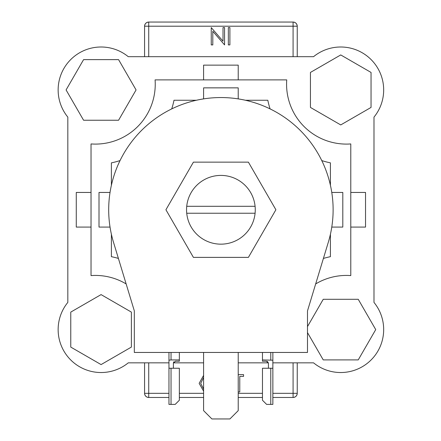 <?xml version="1.0" encoding="UTF-8"?>
<svg xmlns="http://www.w3.org/2000/svg" width="441" height="441" viewBox="0 0 441 441"><rect width="100%" height="100%" fill="white"/><g stroke="black" fill="none" stroke-linecap="round" stroke-linejoin="round"><path stroke-width="0.66" d="M248.399 162.145L193.412 162.145L165.921 209.762L193.412 257.384L248.399 257.384L275.895 209.762L248.399 162.145M203.593 352.453L203.593 410.637L211.9 418.95L229.91 418.95L238.223 410.637L238.223 352.453M333.12 209.762A112.212 112.212 0 0 1 328.286 242.341L307.493 310.894L307.493 352.453L134.323 352.453L134.323 310.894L113.524 242.341A112.212 112.212 0 0 1 220.908 97.549A112.212 112.212 0 0 1 333.12 209.762M101.077 294.605L70.769 312.101L70.769 347.089L101.077 364.586L131.379 347.089L131.379 312.101L101.077 294.605M136.071 89.931L118.574 59.629L83.581 59.629L66.084 89.931L83.581 120.239L118.574 120.239L136.071 89.931M340.739 124.924L371.046 107.428L371.046 72.434L340.739 54.938L310.436 72.434L310.436 107.428L340.739 124.924M307.493 332.619L323.242 359.9L358.235 359.9L375.732 329.598L358.235 299.29L323.242 299.29L307.493 326.577M171.036 404.403L175.193 404.403L179.349 400.246L179.349 368.246L171.036 368.246L171.036 404.403L168.958 404.403L168.958 368.246L171.036 368.246M171.036 352.453L171.036 359.933L179.349 359.933L179.349 352.453M179.349 359.933L179.349 361.218L175.468 361.218L173.39 363.081L173.39 368.246M168.958 368.246L168.958 352.453M173.39 363.081L173.853 361.763M171.036 359.933L168.958 360.198M270.78 368.246L270.78 404.403L266.623 404.403L262.467 400.246L262.467 368.246L272.858 368.246L272.858 352.453M270.78 404.403L272.858 404.403L272.858 368.246M268.426 368.246L268.426 363.081L266.347 361.218L262.467 361.218L262.467 352.453M262.467 359.933L272.858 360.198M267.29 361.361L268.426 363.081M67.826 302.416A42.948 42.948 0 0 0 128.259 362.844L168.958 362.844L128.259 362.844A42.948 42.948 0 0 1 67.826 302.416L67.826 117.113L67.826 302.416M173.401 362.844L203.593 362.844L173.401 362.844M238.223 362.844L268.415 362.844L238.223 362.844M373.99 117.113L373.99 302.416A42.948 42.948 0 0 1 313.557 362.844L272.858 362.844L313.557 362.844A42.948 42.948 0 0 0 373.99 302.416L373.99 117.113A42.948 42.948 0 0 0 313.557 56.685L128.259 56.685A42.948 42.948 0 0 0 67.826 117.113M293.083 56.685L293.083 26.206L297.24 26.206L297.24 56.685M144.576 56.685L144.576 26.206C144.841 23.698 146.225 22.315 148.733 22.05L293.083 22.05C295.591 22.315 296.975 23.698 297.24 26.206A4.156 4.156 0 0 0 293.083 22.05A4.156 4.156 0 0 1 297.24 26.206M297.24 362.844L297.24 393.322C296.975 395.825 295.591 397.214 293.083 397.479L272.858 397.479M148.733 362.844L148.733 393.322L144.576 393.322L144.576 362.844M262.467 397.479L238.223 397.479M203.593 397.479L179.349 397.479M168.958 397.479L148.733 397.479C146.225 397.214 144.841 395.825 144.576 393.322A4.156 4.156 0 0 0 148.733 397.479A4.156 4.156 0 0 1 144.576 393.322M148.733 22.05A4.156 4.156 0 0 0 144.576 26.206A4.156 4.156 0 0 1 148.733 22.05L148.733 56.685M293.083 397.479A4.156 4.156 0 0 0 297.24 393.322A4.156 4.156 0 0 1 293.083 397.479L293.083 362.844M223.019 27.59L224.568 27.59L224.568 44.91L212.805 31.278L212.805 44.91L211.25 44.91L211.25 27.59L223.019 41.189L223.019 27.59M229.899 27.59L229.899 44.91L228.344 44.91L228.344 27.59L229.899 27.59M203.593 391.15L199.15 383.356L203.593 375.412M203.593 377.507L200.705 383.345L203.593 389.083M238.223 374.618L243.553 374.618L243.553 376.393L239.777 376.393L239.777 391.933L238.223 391.933M126.143 283.932A59.849 59.849 0 0 0 91.033 275.586L91.033 143.937A59.849 59.849 0 0 0 155.083 79.887L286.733 79.887A59.849 59.849 0 0 0 350.782 143.937L350.782 275.586A59.849 59.849 0 0 0 315.668 283.932M255.091 213.229A34.354 34.354 0 0 0 220.908 175.408A34.354 34.354 0 0 0 186.725 213.229A34.354 34.354 0 0 0 255.091 213.229L186.725 213.229M331.775 192.447L342.806 192.447L342.806 227.082L331.775 227.082M323.402 258.437A80.212 80.212 0 0 1 330.419 256.679L330.419 234.237M118.409 258.437A80.212 80.212 0 0 0 111.397 256.679L111.397 234.237M110.041 227.082L99.01 227.082L99.01 192.447L110.041 192.447M111.397 185.292L111.397 162.85A80.212 80.212 0 0 0 120.046 160.579M171.725 108.905A80.212 80.212 0 0 0 173.997 100.25L196.432 100.25M203.593 98.894L203.593 87.864L238.223 87.864L238.223 98.894M270.09 108.905A80.212 80.212 0 0 1 267.819 100.25L245.383 100.25M321.765 160.579A80.212 80.212 0 0 0 330.419 162.85L330.419 185.292M255.091 206.3L186.725 206.3M313.557 56.685L128.259 56.685M350.782 227.082L365.539 227.082L365.539 192.447L350.782 192.447M91.033 192.447L76.276 192.447L76.276 227.082L91.033 227.082M238.223 79.887L238.223 65.136L203.593 65.136L203.593 79.887M270.78 352.453L270.78 359.933M148.733 397.479L148.733 393.322L168.958 393.322M179.349 393.322L203.593 393.322M238.223 393.322L262.467 393.322M272.858 393.322L297.24 393.322M293.083 22.05L293.083 26.206L144.576 26.206"/></g></svg>
